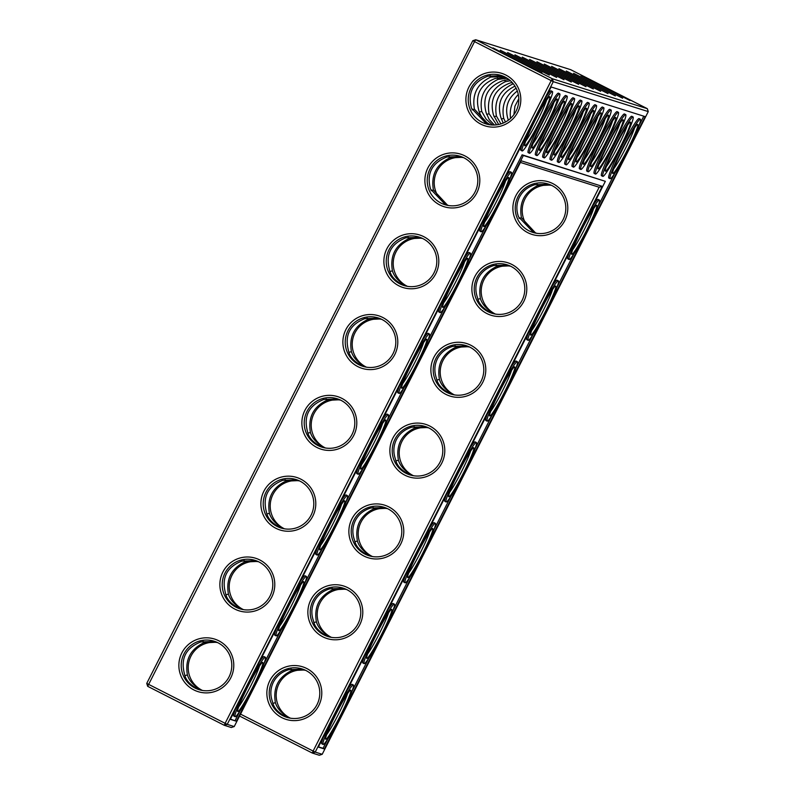 <?xml version="1.0" encoding="UTF-8"?>
<svg xmlns="http://www.w3.org/2000/svg" width="795" height="795" viewBox="0 0 795 795"><rect width="100%" height="100%" fill="white"/><g stroke="black" fill="none" stroke-linecap="round" stroke-linejoin="round"><path stroke-width="1.19" d="M302.865 669.181L288.784 669.658C281.798 671.795 276.67 675.949 273.391 682.13C270.34 688.41 270.042 694.959 272.506 701.746C273.599 708.057 278.638 713.334 287.601 717.567M289.688 718.064C281.877 713.662 277.117 708.534 275.398 702.661C272.864 687.755 278.3 677.062 291.685 670.563L291.059 668.953M275.398 702.661L273.003 703.346M472.796 40.704L475.708 39.75L552.346 78.745L647.319 108.677L570.681 69.682L475.708 39.75L474.545 41.638L472.796 40.704L146.737 683.402L147.681 686.323L224.319 725.318L231.295 727.514L234.217 726.56L521.232 160.809L602.252 186.338L599.162 187.242L520.417 162.428M317.036 704.608A25.38 25.291 107.5 0 1 286.866 717.348A25.38 25.291 107.5 0 1 270.38 685.538A25.38 25.291 107.5 0 1 302.12 668.943A25.38 25.291 107.5 0 1 317.036 704.608M304.803 669.956L291.685 670.563M290.433 718.193A25.38 25.291 107.5 0 1 305.538 670.294M343.867 588.36L329.786 588.827C322.8 590.973 317.672 595.127 314.393 601.308C311.342 607.589 311.054 614.138 313.508 620.925C314.601 627.235 319.64 632.512 328.603 636.745M330.69 637.242C322.889 632.84 318.119 627.712 316.4 621.839L314.005 622.525M146.737 683.402L225.124 723.321L551.183 80.623L474.545 41.638L147.681 686.323M326.675 734.64A25.38 2.127 117 0 0 338.193 714.705A25.38 2.127 117 0 0 347.534 693.647M318.795 705.543A27.557 27.457 107.5 0 1 271.284 708.136A27.557 27.457 107.5 0 1 292.878 665.584A27.557 27.457 107.5 0 1 318.795 705.543M367.678 653.818A25.38 2.127 117 0 0 379.195 633.883A25.38 2.127 117 0 0 388.536 612.826M316.4 621.839C313.866 606.933 319.302 596.24 332.688 589.741L332.072 588.131M345.805 589.135L332.688 589.741M331.445 637.371A25.38 25.291 107.5 0 1 346.541 589.473M358.038 623.787A25.38 25.291 107.5 0 1 327.868 636.527A25.38 25.291 107.5 0 1 311.382 604.717A25.38 25.291 107.5 0 1 343.122 588.121A25.38 25.291 107.5 0 1 358.038 623.787M239.553 716.037L312.306 753.054L319.292 755.25L322.204 754.296L648.263 111.598L553.29 81.666L227.231 724.364L234.217 726.56M240.527 714.119L313.121 751.056L599.162 187.242M482.803 382.256A27.557 27.457 107.5 0 1 435.302 384.85A27.557 27.457 107.5 0 1 456.896 342.297A27.557 27.457 107.5 0 1 482.803 382.256M523.806 301.424A27.557 27.457 107.5 0 1 476.304 304.028A27.557 27.457 107.5 0 1 497.899 261.476A27.557 27.457 107.5 0 1 523.806 301.424M564.808 220.603A27.557 27.457 107.5 0 1 517.306 223.206A27.557 27.457 107.5 0 1 538.901 180.654A27.557 27.457 107.5 0 1 564.808 220.603M359.797 624.721A27.557 27.457 107.5 0 1 312.296 627.315A27.557 27.457 107.5 0 1 333.88 584.762A27.557 27.457 107.5 0 1 359.797 624.721M400.799 543.899A27.557 27.457 107.5 0 1 353.298 546.493A27.557 27.457 107.5 0 1 374.882 503.941A27.557 27.457 107.5 0 1 400.799 543.899M441.801 463.078A27.557 27.457 107.5 0 1 394.3 465.671A27.557 27.457 107.5 0 1 415.884 423.119A27.557 27.457 107.5 0 1 441.801 463.078M517.823 112.055A27.557 27.457 107.5 0 1 470.322 114.649A27.557 27.457 107.5 0 1 491.906 72.097A27.557 27.457 107.5 0 1 517.823 112.055M476.821 192.877A27.557 27.457 107.5 0 1 429.31 195.481A27.557 27.457 107.5 0 1 450.904 152.918A27.557 27.457 107.5 0 1 476.821 192.877M435.809 273.699A27.557 27.457 107.5 0 1 388.308 276.302A27.557 27.457 107.5 0 1 409.902 233.74A27.557 27.457 107.5 0 1 435.809 273.699M394.807 354.52A27.557 27.457 107.5 0 1 347.306 357.124A27.557 27.457 107.5 0 1 368.9 314.562A27.557 27.457 107.5 0 1 394.807 354.52M353.805 435.342A27.557 27.457 107.5 0 1 306.304 437.946A27.557 27.457 107.5 0 1 327.898 395.383A27.557 27.457 107.5 0 1 353.805 435.342M312.803 516.164A27.557 27.457 107.5 0 1 265.301 518.767A27.557 27.457 107.5 0 1 286.896 476.205A27.557 27.457 107.5 0 1 312.803 516.164M271.801 596.985A27.557 27.457 107.5 0 1 224.299 599.589A27.557 27.457 107.5 0 1 245.884 557.027A27.557 27.457 107.5 0 1 271.801 596.985M230.798 677.807A27.557 27.457 107.5 0 1 183.297 680.411A27.557 27.457 107.5 0 1 204.881 637.848A27.557 27.457 107.5 0 1 230.798 677.807M629.918 100.498L581.006 75.654L629.918 100.498M622.654 98.222L573.602 73.309L622.654 98.222M615.32 95.907L566.269 70.993L615.32 95.907M607.986 93.601L558.935 68.688L607.986 93.601M600.652 91.286L551.611 66.373L600.652 91.286M593.318 88.97L544.277 64.067L593.318 88.97M585.985 86.665L536.943 61.752L585.985 86.665M578.651 84.349L529.609 59.436L578.651 84.349M571.317 82.044L522.275 57.131L571.317 82.044M563.983 79.729L514.941 54.815L563.983 79.729M556.649 77.423L507.608 52.51L556.649 77.423M549.325 75.108L500.274 50.194L549.325 75.108M541.922 72.762L493.009 47.919L541.922 72.762M517.326 91.008C507.548 98.361 504.497 107.941 508.174 119.747L508.303 120.214M510.569 118.366C509.307 109.223 511.881 101.253 518.29 94.466M514.961 86.148C501.536 92.697 496.835 103.131 500.84 117.431L503.215 123.076M501.337 119.041L503.742 118.356C501.267 105.586 505.391 95.529 516.104 88.185M512.099 82.402L509.744 83.117C494.838 89.11 489.432 99.782 493.506 115.126L498.644 124.487M494.003 116.736L496.408 116.04C493.914 101.194 499.33 90.531 512.646 84.041L512.03 82.412M505.471 77.264L495.076 78.496C480.17 84.489 474.764 95.162 478.838 110.505C480.647 116.795 484.503 121.575 490.406 124.845M479.335 112.115L481.74 111.419C479.246 96.573 484.662 85.91 497.978 79.411L497.362 77.791M508.88 79.47L502.41 80.812C487.504 86.804 482.098 97.467 486.172 112.811L489.253 119.568L494.401 125.014M486.669 114.42L489.074 113.725C486.58 98.888 491.996 88.215 505.312 81.726L504.696 80.106M419.879 237.337L405.808 237.814C390.822 243.807 385.396 254.499 389.53 269.903C390.623 276.223 395.662 281.49 404.625 285.723M408.083 237.109L408.7 238.719L421.827 238.112M390.027 271.502L392.422 270.817C389.888 255.92 395.314 245.218 408.7 238.719M460.891 156.516L446.81 156.993C431.834 162.985 426.398 173.678 430.532 189.081L445.627 204.901M449.086 156.287L449.712 157.897L462.829 157.291M431.029 190.681L433.424 189.995C430.89 175.099 436.316 164.396 449.712 157.897M296.873 479.802L282.801 480.279C267.816 486.272 262.39 496.964 266.514 512.368C267.617 518.688 272.645 523.955 281.609 528.188M285.077 479.584L285.693 481.194L298.821 480.578M267.011 513.968L269.416 513.282C266.882 498.385 272.307 487.683 285.693 481.194M518.807 98.739L514.921 106.222L513.908 114.629M255.871 560.624L241.799 561.101C226.814 567.093 221.388 577.786 225.512 593.189C226.615 599.51 231.643 604.776 240.607 609.01M244.075 560.405L244.691 562.015L257.809 561.399M226.009 594.789L228.413 594.104C225.879 579.207 231.305 568.505 244.691 562.015M214.869 641.446L200.797 641.923C185.811 647.915 180.386 658.608 184.51 674.011C185.613 680.331 190.641 685.598 199.605 689.831M203.073 641.227L203.689 642.837L216.806 642.221M185.006 675.611L187.401 674.925C184.877 660.029 190.303 649.326 203.689 642.837M501.893 75.694L487.812 76.171C472.836 82.153 467.41 92.856 471.534 108.259L486.629 124.08M490.098 75.465L490.714 77.075L503.831 76.469M472.031 109.859L474.426 109.173C471.892 94.267 477.328 83.574 490.714 77.075M378.877 318.159L364.806 318.636C349.82 324.628 344.394 335.321 348.528 350.724C349.621 357.044 354.659 362.311 363.623 366.545M367.081 317.94L367.697 319.55L380.825 318.934M349.025 352.324L351.42 351.638C348.886 336.742 354.312 326.039 367.697 319.55M337.875 398.981L323.803 399.458C308.818 405.45 303.392 416.143 307.516 431.546C308.619 437.866 313.657 443.133 322.621 447.366M326.079 398.762L326.695 400.372L339.823 399.756M308.023 433.146L310.418 432.46C307.884 417.564 313.309 406.861 326.695 400.372M425.872 426.716L411.8 427.183C404.804 429.33 399.676 433.484 396.407 439.665C393.356 445.945 393.058 452.484 395.512 459.281C396.616 465.592 401.644 470.869 410.608 475.102M412.694 475.599C404.894 471.197 400.133 466.069 398.414 460.196C395.88 445.289 401.306 434.597 414.692 428.098L414.076 426.488M398.414 460.196L396.009 460.881M466.874 345.895L452.802 346.362C445.806 348.508 440.678 352.662 437.409 358.843C434.358 365.124 434.06 371.663 436.515 378.46C437.618 384.77 442.646 390.047 451.61 394.28M453.697 394.777C445.896 390.375 441.136 385.247 439.416 379.374C436.882 364.468 442.308 353.775 455.694 347.276L455.078 345.666M439.416 379.374L437.012 380.06M384.869 507.538L370.798 508.005C363.802 510.151 358.674 514.305 355.395 520.486C352.344 526.767 352.056 533.306 354.51 540.103C355.603 546.413 360.642 551.69 369.605 555.924M371.692 556.42C363.891 552.018 359.121 546.89 357.402 541.017C354.878 526.111 360.304 515.418 373.69 508.919L373.074 507.309M357.402 541.017L355.007 541.703M507.876 265.073L493.804 265.54C486.808 267.686 481.681 271.84 478.411 278.021C475.36 284.302 475.062 290.841 477.517 297.638C478.62 303.948 483.648 309.225 492.622 313.459M494.699 313.955C486.898 309.553 482.138 304.425 480.418 298.552C477.884 283.646 483.31 272.953 496.696 266.454L496.08 264.844M480.418 298.552L478.024 299.238M548.878 184.251L534.806 184.718C527.82 186.865 522.683 191.019 519.413 197.2C516.362 203.48 516.064 210.019 518.529 216.816L533.624 232.637M535.701 233.124L521.421 217.731C518.887 202.824 524.312 192.132 537.698 185.633L537.082 184.023M521.421 217.731L519.026 218.416M336.007 714.019A27.557 2.305 117 0 0 325.612 739.102A27.557 2.305 117 0 0 340.29 715.768A27.557 2.305 117 0 0 350.516 690.159A27.557 2.305 117 0 0 336.007 714.019M377.009 633.198A27.557 2.305 117 0 0 366.614 658.28A27.557 2.305 117 0 0 381.292 634.947A27.557 2.305 117 0 0 391.518 609.338A27.557 2.305 117 0 0 377.009 633.198M602.252 186.338L315.227 752.09L313.121 751.056L312.306 753.054L315.227 752.09L322.204 754.296M481.045 381.322A25.38 25.291 107.5 0 1 450.884 394.062A25.38 25.291 107.5 0 1 434.388 362.252A25.38 25.291 107.5 0 1 466.138 345.646A25.38 25.291 107.5 0 1 481.045 381.322M522.047 300.5A25.38 25.291 107.5 0 1 491.886 313.24A25.38 25.291 107.5 0 1 475.39 281.43A25.38 25.291 107.5 0 1 507.14 264.824A25.38 25.291 107.5 0 1 522.047 300.5M563.059 219.678A25.38 25.291 107.5 0 1 532.889 232.418A25.38 25.291 107.5 0 1 516.402 200.608A25.38 25.291 107.5 0 1 548.143 184.003A25.38 25.291 107.5 0 1 563.059 219.678M399.04 542.965A25.38 25.291 107.5 0 1 368.87 555.705A25.38 25.291 107.5 0 1 352.384 523.895A25.38 25.291 107.5 0 1 384.134 507.299A25.38 25.291 107.5 0 1 399.04 542.965M440.042 462.143A25.38 25.291 107.5 0 1 409.872 474.883A25.38 25.291 107.5 0 1 393.386 443.073A25.38 25.291 107.5 0 1 425.136 426.468A25.38 25.291 107.5 0 1 440.042 462.143M366.455 367.171A25.38 25.291 107.5 0 1 381.55 319.272M407.457 286.349A25.38 25.291 107.5 0 1 422.552 238.45M448.459 205.527A25.38 25.291 107.5 0 1 463.555 157.629M202.447 690.457A25.38 25.291 107.5 0 1 217.542 642.559M243.449 609.636A25.38 25.291 107.5 0 1 258.544 561.737M284.451 528.814A25.38 25.291 107.5 0 1 299.546 480.915M325.453 447.992A25.38 25.291 107.5 0 1 340.548 400.094M224.319 725.318L225.124 723.321L227.231 724.364L224.319 725.318M551.183 80.623L552.346 78.745L553.29 81.666L551.183 80.623M516.064 111.121A25.38 25.291 107.5 0 1 485.894 123.861A25.38 25.291 107.5 0 1 469.408 92.051A25.38 25.291 107.5 0 1 501.148 75.455A25.38 25.291 107.5 0 1 516.064 111.121M475.062 191.943A25.38 25.291 107.5 0 1 444.892 204.683A25.38 25.291 107.5 0 1 428.406 172.873A25.38 25.291 107.5 0 1 460.146 156.277A25.38 25.291 107.5 0 1 475.062 191.943M434.06 272.764A25.38 25.291 107.5 0 1 403.89 285.504A25.38 25.291 107.5 0 1 387.404 253.704A25.38 25.291 107.5 0 1 419.144 237.099A25.38 25.291 107.5 0 1 434.06 272.764M393.058 353.586A25.38 25.291 107.5 0 1 362.888 366.326A25.38 25.291 107.5 0 1 346.401 334.526A25.38 25.291 107.5 0 1 378.142 317.921A25.38 25.291 107.5 0 1 393.058 353.586M352.046 434.408A25.38 25.291 107.5 0 1 321.886 447.148A25.38 25.291 107.5 0 1 305.389 415.348A25.38 25.291 107.5 0 1 337.14 398.742A25.38 25.291 107.5 0 1 352.046 434.408M311.044 515.23A25.38 25.291 107.5 0 1 280.883 527.969A25.38 25.291 107.5 0 1 264.387 496.169A25.38 25.291 107.5 0 1 296.137 479.564A25.38 25.291 107.5 0 1 311.044 515.23M270.042 596.061A25.38 25.291 107.5 0 1 239.871 608.791A25.38 25.291 107.5 0 1 223.385 576.991A25.38 25.291 107.5 0 1 255.135 560.386A25.38 25.291 107.5 0 1 270.042 596.061M229.04 676.883A25.38 25.291 107.5 0 1 198.869 689.613A25.38 25.291 107.5 0 1 182.383 657.813A25.38 25.291 107.5 0 1 214.133 641.207A25.38 25.291 107.5 0 1 229.04 676.883M647.319 108.677L648.263 111.598M454.452 394.906A25.38 25.291 107.5 0 1 469.547 347.008M495.454 314.085A25.38 25.291 107.5 0 1 510.549 266.186M536.456 233.263A25.38 25.291 107.5 0 1 551.551 185.364M372.448 556.55A25.38 25.291 107.5 0 1 387.543 508.651M413.45 475.728A25.38 25.291 107.5 0 1 428.545 427.829M505.431 122.013L503.742 118.356M500.91 123.901L496.408 116.04M512.646 84.041L513.341 83.843M496.656 124.825L489.074 113.725M505.312 81.726L510.41 80.732M492.602 125.014L486.133 119.131L481.74 111.419M474.426 109.173L488.716 124.576M497.978 79.411L507.23 78.308M392.422 270.817C394.141 276.69 398.901 281.818 406.702 286.22M433.424 189.995L447.714 205.398M269.416 513.282C271.125 519.155 275.895 524.283 283.696 528.685M310.418 432.46C312.137 438.333 316.897 443.461 324.698 447.863M228.413 594.104C230.123 599.977 234.883 605.104 242.694 609.507M187.401 674.925C189.121 680.798 193.881 685.926 201.692 690.328M351.42 351.638C353.139 357.512 357.899 362.639 365.7 367.042M386.807 508.313L373.69 508.919M427.809 427.491L414.692 428.098M468.821 346.67L455.694 347.276M550.826 185.026L537.698 185.633M509.824 265.848L496.696 266.454M335.54 713.87A33.35 2.792 117 0 0 323.108 744.448A33.35 2.792 117 0 0 340.727 715.987A33.35 2.792 117 0 0 353.358 684.992A33.35 2.792 117 0 0 335.54 713.87M408.68 572.996A25.38 2.127 117 0 0 420.197 553.062A25.38 2.127 117 0 0 429.538 532.004M376.542 633.049A33.35 2.792 117 0 0 364.11 663.626A33.35 2.792 117 0 0 381.729 635.165A33.35 2.792 117 0 0 394.36 604.17A33.35 2.792 117 0 0 376.542 633.049M645.172 116.627L324.36 748.969L318.318 747.071L605.343 181.32L523.388 155.482L236.363 721.244L230.321 719.336L551.134 86.983L645.172 116.627M627.225 125.58A25.38 2.127 -63 0 1 617.884 146.638A25.38 2.127 -63 0 1 606.366 166.582M619.891 123.275A25.38 2.127 -63 0 1 610.55 144.322A25.38 2.127 -63 0 1 599.032 164.267M613.7 168.888A25.38 2.127 117 0 0 625.218 148.953A25.38 2.127 117 0 0 634.559 127.896M612.557 120.959A25.38 2.127 -63 0 1 603.216 142.017A25.38 2.127 -63 0 1 591.699 161.961M583.222 111.717A25.38 2.127 -63 0 1 573.891 132.775A25.38 2.127 -63 0 1 562.363 152.71M575.888 109.402A25.38 2.127 -63 0 1 566.557 130.459A25.38 2.127 -63 0 1 555.029 150.404M590.556 114.033A25.38 2.127 -63 0 1 581.225 135.08A25.38 2.127 -63 0 1 569.697 155.025M568.564 107.096A25.38 2.127 -63 0 1 559.223 128.144A25.38 2.127 -63 0 1 547.705 148.089M561.23 104.781A25.38 2.127 -63 0 1 551.889 125.839A25.38 2.127 -63 0 1 540.371 145.783M553.896 102.476A25.38 2.127 -63 0 1 544.555 123.523A25.38 2.127 -63 0 1 533.038 143.468M546.562 100.16A25.38 2.127 -63 0 1 537.221 121.218A25.38 2.127 -63 0 1 525.704 141.162M423.556 342.625A25.38 2.127 -63 0 1 414.215 363.683A25.38 2.127 -63 0 1 402.697 383.627M464.558 261.803A25.38 2.127 -63 0 1 455.217 282.861A25.38 2.127 -63 0 1 443.699 302.806M505.56 180.982A25.38 2.127 -63 0 1 496.219 202.039A25.38 2.127 -63 0 1 484.702 221.984M300.54 585.09A25.38 2.127 -63 0 1 291.209 606.148A25.38 2.127 -63 0 1 279.681 626.092M341.542 504.269A25.38 2.127 -63 0 1 332.211 525.326A25.38 2.127 -63 0 1 320.683 545.271M382.544 423.447A25.38 2.127 -63 0 1 373.213 444.504A25.38 2.127 -63 0 1 361.685 464.449M597.89 116.338A25.38 2.127 -63 0 1 588.558 137.396A25.38 2.127 -63 0 1 577.031 157.331M605.224 118.654A25.38 2.127 -63 0 1 595.882 139.701A25.38 2.127 -63 0 1 584.365 159.646M259.538 665.912A25.38 2.127 -63 0 1 250.196 686.969A25.38 2.127 -63 0 1 238.679 706.914M449.682 492.175A25.38 2.127 117 0 0 461.209 472.24A25.38 2.127 117 0 0 470.541 451.182M490.684 411.353A25.38 2.127 117 0 0 502.211 391.418A25.38 2.127 117 0 0 511.543 370.361M531.686 330.531A25.38 2.127 117 0 0 543.214 310.597A25.38 2.127 117 0 0 552.545 289.539M572.698 249.71A25.38 2.127 117 0 0 584.216 229.775A25.38 2.127 117 0 0 593.557 208.717M347.375 689.802A33.35 2.792 -63 0 1 352.076 684.336L353.358 684.992M323.108 744.448L321.826 743.792A33.35 2.792 -63 0 1 323.277 737.303M418.011 552.376A27.557 2.305 117 0 0 407.616 577.458A27.557 2.305 117 0 0 422.294 554.125A27.557 2.305 117 0 0 432.52 528.516A27.557 2.305 117 0 0 418.011 552.376M388.377 608.98A33.35 2.792 -63 0 1 393.078 603.514L394.36 604.17M364.11 663.626L362.828 662.97A33.35 2.792 -63 0 1 364.279 656.481M643.771 116.179L638.932 125.729M614.833 173.231L597.929 206.551M573.831 254.052L556.927 287.373M532.829 334.874L515.925 368.194M491.817 415.696L474.923 449.016M450.815 496.517L433.911 529.838M409.813 577.339L392.909 610.659M368.81 658.161L351.907 691.481M327.808 738.982L323.078 748.314L318.427 746.853M324.36 748.969L323.078 748.314M236.363 721.244L230.431 719.117M523.388 155.482L522.106 154.826L509.933 178.815M485.834 226.327L468.931 259.637M444.832 307.148L427.929 340.459M403.83 387.97L386.927 421.28M362.828 468.792L345.924 502.102M321.816 549.613L304.922 582.924M280.814 630.435L263.91 663.745M239.812 711.257L235.082 720.588M605.343 181.32L522.106 154.826M605.462 171.223A27.557 2.305 -63 0 1 605.303 171.044A27.557 2.305 -63 0 1 615.867 145.614A27.557 2.305 -63 0 1 630.206 122.102A27.557 2.305 -63 0 1 620.587 146.499A27.557 2.305 -63 0 1 605.462 171.223M598.128 168.918A27.557 2.305 -63 0 1 597.969 168.729A27.557 2.305 -63 0 1 608.533 143.299A27.557 2.305 -63 0 1 622.873 119.787A27.557 2.305 -63 0 1 613.253 144.183A27.557 2.305 -63 0 1 598.128 168.918M623.032 148.267A27.557 2.305 117 0 0 612.637 173.35A27.557 2.305 117 0 0 627.315 150.017A27.557 2.305 117 0 0 637.54 124.408A27.557 2.305 117 0 0 623.032 148.267M590.794 166.602A27.557 2.305 -63 0 1 590.635 166.423A27.557 2.305 -63 0 1 601.209 140.993A27.557 2.305 -63 0 1 615.539 117.481A27.557 2.305 -63 0 1 605.919 141.878A27.557 2.305 -63 0 1 590.794 166.602M561.459 157.36A27.557 2.305 -63 0 1 561.3 157.172A27.557 2.305 -63 0 1 571.873 131.741A27.557 2.305 -63 0 1 586.203 108.229A27.557 2.305 -63 0 1 576.594 132.636A27.557 2.305 -63 0 1 561.459 157.36M554.135 155.045A27.557 2.305 -63 0 1 553.976 154.866A27.557 2.305 -63 0 1 564.539 129.436A27.557 2.305 -63 0 1 578.869 105.924A27.557 2.305 -63 0 1 569.26 130.32A27.557 2.305 -63 0 1 554.135 155.045M568.793 159.676A27.557 2.305 -63 0 1 568.634 159.487A27.557 2.305 -63 0 1 579.207 134.057A27.557 2.305 -63 0 1 593.537 110.545A27.557 2.305 -63 0 1 583.928 134.941A27.557 2.305 -63 0 1 568.793 159.676M546.801 152.739A27.557 2.305 -63 0 1 546.642 152.551A27.557 2.305 -63 0 1 557.206 127.121A27.557 2.305 -63 0 1 571.545 103.608A27.557 2.305 -63 0 1 561.926 128.005A27.557 2.305 -63 0 1 546.801 152.739M539.467 150.424A27.557 2.305 -63 0 1 539.308 150.245A27.557 2.305 -63 0 1 549.872 124.815A27.557 2.305 -63 0 1 564.212 101.303A27.557 2.305 -63 0 1 554.592 125.699A27.557 2.305 -63 0 1 539.467 150.424M532.133 148.118A27.557 2.305 -63 0 1 531.974 147.93A27.557 2.305 -63 0 1 542.538 122.5A27.557 2.305 -63 0 1 556.878 98.987A27.557 2.305 -63 0 1 547.258 123.384A27.557 2.305 -63 0 1 532.133 148.118M524.799 145.803A27.557 2.305 -63 0 1 524.64 145.614A27.557 2.305 -63 0 1 535.204 120.194A27.557 2.305 -63 0 1 549.544 96.672A27.557 2.305 -63 0 1 539.924 121.079A27.557 2.305 -63 0 1 524.799 145.803M401.793 388.268A27.557 2.305 -63 0 1 401.634 388.089A27.557 2.305 -63 0 1 412.198 362.659A27.557 2.305 -63 0 1 426.527 339.147A27.557 2.305 -63 0 1 416.918 363.544A27.557 2.305 -63 0 1 401.793 388.268M442.795 307.446A27.557 2.305 -63 0 1 442.636 307.267A27.557 2.305 -63 0 1 453.2 281.837A27.557 2.305 -63 0 1 467.54 258.325A27.557 2.305 -63 0 1 457.92 282.722A27.557 2.305 -63 0 1 442.795 307.446M483.797 226.625A27.557 2.305 -63 0 1 483.638 226.436A27.557 2.305 -63 0 1 494.202 201.016A27.557 2.305 -63 0 1 508.542 177.504A27.557 2.305 -63 0 1 498.922 201.9A27.557 2.305 -63 0 1 483.797 226.625M278.777 630.733A27.557 2.305 -63 0 1 278.618 630.554A27.557 2.305 -63 0 1 289.191 605.124A27.557 2.305 -63 0 1 303.521 581.612A27.557 2.305 -63 0 1 293.911 606.009A27.557 2.305 -63 0 1 278.777 630.733M319.779 549.911A27.557 2.305 -63 0 1 319.62 549.733A27.557 2.305 -63 0 1 330.193 524.303A27.557 2.305 -63 0 1 344.523 500.79A27.557 2.305 -63 0 1 334.914 525.187A27.557 2.305 -63 0 1 319.779 549.911M360.781 469.09A27.557 2.305 -63 0 1 360.632 468.911A27.557 2.305 -63 0 1 371.195 443.481A27.557 2.305 -63 0 1 385.525 419.969A27.557 2.305 -63 0 1 375.916 444.365A27.557 2.305 -63 0 1 360.781 469.09M576.127 161.981A27.557 2.305 -63 0 1 575.968 161.792A27.557 2.305 -63 0 1 586.541 136.372A27.557 2.305 -63 0 1 600.871 112.85A27.557 2.305 -63 0 1 591.261 137.257A27.557 2.305 -63 0 1 576.127 161.981M583.46 164.297A27.557 2.305 -63 0 1 583.301 164.108A27.557 2.305 -63 0 1 593.875 138.678A27.557 2.305 -63 0 1 608.205 115.166A27.557 2.305 -63 0 1 598.595 139.562A27.557 2.305 -63 0 1 583.46 164.297M237.775 711.555A27.557 2.305 -63 0 1 237.616 711.376A27.557 2.305 -63 0 1 248.189 685.946A27.557 2.305 -63 0 1 262.519 662.434A27.557 2.305 -63 0 1 252.909 686.83A27.557 2.305 -63 0 1 237.775 711.555M459.013 471.554A27.557 2.305 117 0 0 448.618 496.637A27.557 2.305 117 0 0 463.296 473.303A27.557 2.305 117 0 0 473.522 447.694A27.557 2.305 117 0 0 459.013 471.554M500.015 390.733A27.557 2.305 117 0 0 489.621 415.815A27.557 2.305 117 0 0 504.298 392.482A27.557 2.305 117 0 0 514.524 366.873A27.557 2.305 117 0 0 500.015 390.733M541.017 309.911A27.557 2.305 117 0 0 530.633 334.993A27.557 2.305 117 0 0 545.31 311.66A27.557 2.305 117 0 0 555.526 286.051A27.557 2.305 117 0 0 541.017 309.911M582.029 229.089A27.557 2.305 117 0 0 571.635 254.171A27.557 2.305 117 0 0 586.312 230.838A27.557 2.305 117 0 0 596.528 205.229A27.557 2.305 117 0 0 582.029 229.089M233.859 716.076A33.35 2.792 -63 0 1 233.829 716.056A33.35 2.792 -63 0 1 235.28 709.577M259.379 662.066A33.35 2.792 -63 0 1 264.079 656.61L265.361 657.266A33.35 2.792 -63 0 1 252.83 688.043A33.35 2.792 -63 0 1 235.151 716.732A33.35 2.792 -63 0 1 235.111 716.712A33.35 2.792 -63 0 1 247.752 685.727A33.35 2.792 -63 0 1 265.361 657.266M274.871 635.255A33.35 2.792 -63 0 1 274.832 635.235A33.35 2.792 -63 0 1 276.282 628.756M300.381 581.244A33.35 2.792 -63 0 1 305.081 575.789L306.373 576.435A33.35 2.792 -63 0 1 293.832 607.221A33.35 2.792 -63 0 1 276.153 635.911A33.35 2.792 -63 0 1 276.123 635.891A33.35 2.792 -63 0 1 288.754 604.906A33.35 2.792 -63 0 1 306.373 576.435M315.873 554.433A33.35 2.792 -63 0 1 315.834 554.413A33.35 2.792 -63 0 1 317.284 547.934M341.383 500.423A33.35 2.792 -63 0 1 346.083 494.967L347.375 495.613A33.35 2.792 -63 0 1 334.844 526.399A33.35 2.792 -63 0 1 317.155 555.089A33.35 2.792 -63 0 1 317.125 555.069A33.35 2.792 -63 0 1 329.756 524.084A33.35 2.792 -63 0 1 347.375 495.613M356.875 473.611A33.35 2.792 -63 0 1 356.836 473.591A33.35 2.792 -63 0 1 358.287 467.112M382.385 419.601A33.35 2.792 -63 0 1 387.085 414.135L388.377 414.791A33.35 2.792 -63 0 1 375.846 445.578A33.35 2.792 -63 0 1 358.157 474.267A33.35 2.792 -63 0 1 358.128 474.247A33.35 2.792 -63 0 1 370.758 443.262A33.35 2.792 -63 0 1 388.377 414.791M397.878 392.79A33.35 2.792 -63 0 1 397.838 392.77A33.35 2.792 -63 0 1 399.289 386.291M423.387 338.779A33.35 2.792 -63 0 1 428.088 333.314L429.38 333.97A33.35 2.792 -63 0 1 416.848 364.756A33.35 2.792 -63 0 1 399.17 393.446A33.35 2.792 -63 0 1 399.13 393.426A33.35 2.792 -63 0 1 411.77 362.441A33.35 2.792 -63 0 1 429.38 333.97M438.88 311.968A33.35 2.792 -63 0 1 438.84 311.948A33.35 2.792 -63 0 1 440.291 305.469M464.399 257.958A33.35 2.792 -63 0 1 469.09 252.492L470.382 253.148A33.35 2.792 -63 0 1 457.85 283.934A33.35 2.792 -63 0 1 440.172 312.624A33.35 2.792 -63 0 1 440.132 312.604A33.35 2.792 -63 0 1 452.772 281.609A33.35 2.792 -63 0 1 470.382 253.148M479.882 231.146A33.35 2.792 -63 0 1 479.842 231.126A33.35 2.792 -63 0 1 481.293 224.647M505.401 177.136A33.35 2.792 -63 0 1 510.102 171.67L511.384 172.326A33.35 2.792 -63 0 1 498.853 203.113A33.35 2.792 -63 0 1 481.174 231.802A33.35 2.792 -63 0 1 481.134 231.782A33.35 2.792 -63 0 1 493.774 200.787A33.35 2.792 -63 0 1 511.384 172.326M522.136 150.961A33.35 2.792 -63 0 1 534.777 119.966A33.35 2.792 -63 0 1 552.386 91.505A33.35 2.792 -63 0 1 539.855 122.291A33.35 2.792 -63 0 1 522.176 150.98A33.35 2.792 -63 0 1 522.136 150.961L520.854 150.305A33.35 2.792 -63 0 1 520.854 150.305A33.35 2.792 -63 0 1 522.305 143.825M546.404 96.314A33.35 2.792 -63 0 1 551.104 90.849L552.386 91.505M539.398 123.762L540.749 120.959L539.288 123.702M528.218 152.63A33.35 2.792 -63 0 1 528.188 152.62A33.35 2.792 -63 0 1 540.819 121.625A33.35 2.792 -63 0 1 558.438 93.164L559.72 93.82A33.35 2.792 -63 0 1 547.189 124.606A33.35 2.792 -63 0 1 529.51 153.286A33.35 2.792 -63 0 1 529.47 153.276A33.35 2.792 -63 0 1 542.111 122.281A33.35 2.792 -63 0 1 559.72 93.82M536.804 155.582L535.512 154.926A33.35 2.792 -63 0 1 535.512 154.926A33.35 2.792 -63 0 1 548.153 123.941A33.35 2.792 -63 0 1 565.772 95.48L567.054 96.125A33.35 2.792 -63 0 1 554.522 126.912A33.35 2.792 -63 0 1 536.844 155.601A33.35 2.792 -63 0 1 536.804 155.582A33.35 2.792 -63 0 1 549.444 124.596A33.35 2.792 -63 0 1 567.054 96.125M542.886 157.251A33.35 2.792 -63 0 1 542.846 157.241A33.35 2.792 -63 0 1 555.486 126.246A33.35 2.792 -63 0 1 573.096 97.785L574.388 98.441A33.35 2.792 -63 0 1 561.856 129.227A33.35 2.792 -63 0 1 544.178 157.907A33.35 2.792 -63 0 1 544.138 157.897A33.35 2.792 -63 0 1 556.778 126.902A33.35 2.792 -63 0 1 574.388 98.441M550.219 159.566A33.35 2.792 -63 0 1 550.18 159.556A33.35 2.792 -63 0 1 562.82 128.561A33.35 2.792 -63 0 1 580.43 100.1L581.721 100.756A33.35 2.792 -63 0 1 569.19 131.543A33.35 2.792 -63 0 1 551.501 160.222A33.35 2.792 -63 0 1 551.472 160.212A33.35 2.792 -63 0 1 564.112 129.217A33.35 2.792 -63 0 1 581.721 100.756M557.553 161.882A33.35 2.792 -63 0 1 557.514 161.862A33.35 2.792 -63 0 1 570.154 130.867A33.35 2.792 -63 0 1 587.763 102.406L589.055 103.062A33.35 2.792 -63 0 1 576.524 133.848A33.35 2.792 -63 0 1 558.835 162.538A33.35 2.792 -63 0 1 558.806 162.518A33.35 2.792 -63 0 1 571.436 131.523A33.35 2.792 -63 0 1 589.055 103.062M429.38 528.158A33.35 2.792 -63 0 1 434.08 522.693L435.362 523.348A33.35 2.792 117 0 0 417.544 552.227A33.35 2.792 117 0 0 405.112 582.805A33.35 2.792 117 0 0 422.731 554.344A33.35 2.792 117 0 0 435.362 523.348M405.112 582.805L403.83 582.149A33.35 2.792 -63 0 1 405.281 575.659M470.382 447.337A33.35 2.792 -63 0 1 475.082 441.871L476.374 442.527A33.35 2.792 117 0 0 458.546 471.405A33.35 2.792 117 0 0 446.124 501.983A33.35 2.792 117 0 0 463.733 473.522A33.35 2.792 117 0 0 476.374 442.527M446.124 501.983L444.832 501.327A33.35 2.792 -63 0 1 446.283 494.838M564.887 164.187A33.35 2.792 -63 0 1 564.847 164.177A33.35 2.792 -63 0 1 577.488 133.182A33.35 2.792 -63 0 1 595.097 104.721L596.389 105.377A33.35 2.792 -63 0 1 583.858 136.164A33.35 2.792 -63 0 1 566.169 164.843A33.35 2.792 -63 0 1 566.139 164.833A33.35 2.792 -63 0 1 578.77 133.838A33.35 2.792 -63 0 1 596.389 105.377M573.463 167.139L572.181 166.483A33.35 2.792 -63 0 1 572.181 166.483A33.35 2.792 -63 0 1 584.822 135.488A33.35 2.792 -63 0 1 602.431 107.027L603.723 107.683A33.35 2.792 -63 0 1 591.182 138.469A33.35 2.792 -63 0 1 573.503 167.159A33.35 2.792 -63 0 1 573.463 167.139A33.35 2.792 -63 0 1 586.104 136.144A33.35 2.792 -63 0 1 603.723 107.683M579.545 168.808A33.35 2.792 -63 0 1 579.515 168.798A33.35 2.792 -63 0 1 592.156 137.803A33.35 2.792 -63 0 1 609.765 109.342L611.057 109.998A33.35 2.792 -63 0 1 598.516 140.785A33.35 2.792 -63 0 1 580.837 169.464A33.35 2.792 -63 0 1 580.797 169.454A33.35 2.792 -63 0 1 593.438 138.459A33.35 2.792 -63 0 1 611.057 109.998M588.131 171.76L586.849 171.104A33.35 2.792 -63 0 1 586.849 171.104A33.35 2.792 -63 0 1 599.48 140.119A33.35 2.792 -63 0 1 617.099 111.648L618.381 112.304A33.35 2.792 -63 0 1 605.85 143.09A33.35 2.792 -63 0 1 588.171 171.78A33.35 2.792 -63 0 1 588.131 171.76A33.35 2.792 -63 0 1 600.772 140.765A33.35 2.792 -63 0 1 618.381 112.304M511.384 366.515A33.35 2.792 -63 0 1 516.084 361.049L517.376 361.705A33.35 2.792 117 0 0 499.548 390.584A33.35 2.792 117 0 0 487.126 421.161A33.35 2.792 117 0 0 504.736 392.7A33.35 2.792 117 0 0 517.376 361.705M487.126 421.161L485.834 420.505A33.35 2.792 -63 0 1 487.285 414.016M552.386 285.693A33.35 2.792 -63 0 1 557.086 280.228L558.378 280.883A33.35 2.792 117 0 0 540.55 309.762A33.35 2.792 117 0 0 528.128 340.34A33.35 2.792 117 0 0 545.738 311.878A33.35 2.792 117 0 0 558.378 280.883M528.128 340.34L526.837 339.684A33.35 2.792 -63 0 1 528.287 333.194M594.213 173.429A33.35 2.792 -63 0 1 594.183 173.419A33.35 2.792 -63 0 1 606.814 142.424A33.35 2.792 -63 0 1 624.433 113.963L625.715 114.619A33.35 2.792 -63 0 1 613.183 145.405A33.35 2.792 -63 0 1 595.505 174.085A33.35 2.792 -63 0 1 595.465 174.075A33.35 2.792 -63 0 1 608.105 143.08A33.35 2.792 -63 0 1 625.715 114.619M593.398 204.871A33.35 2.792 -63 0 1 598.088 199.406L599.38 200.062A33.35 2.792 117 0 0 581.552 228.94A33.35 2.792 117 0 0 569.131 259.518A33.35 2.792 117 0 0 586.74 231.057A33.35 2.792 117 0 0 599.38 200.062M569.131 259.518L567.839 258.862A33.35 2.792 -63 0 1 569.29 252.373M601.547 175.745A33.35 2.792 -63 0 1 601.507 175.735A33.35 2.792 -63 0 1 614.147 144.74A33.35 2.792 -63 0 1 631.767 116.279L633.049 116.935A33.35 2.792 -63 0 1 620.517 147.711A33.35 2.792 -63 0 1 602.839 176.401A33.35 2.792 -63 0 1 602.799 176.381A33.35 2.792 -63 0 1 615.439 145.396A33.35 2.792 -63 0 1 633.049 116.935M610.133 178.696L608.841 178.04A33.35 2.792 -63 0 1 621.273 147.463A33.35 2.792 -63 0 1 639.091 118.584L640.382 119.24A33.35 2.792 117 0 0 622.555 148.118A33.35 2.792 117 0 0 610.133 178.696A33.35 2.792 117 0 0 627.742 150.235A33.35 2.792 117 0 0 640.382 119.24M539.785 123.175L540.342 121.774L539.447 123.314M235.111 716.712L233.829 716.056M276.123 635.891L274.832 635.235M317.125 555.069L315.834 554.413M358.128 474.247L356.836 473.591M399.13 393.426L397.838 392.77M440.132 312.604L438.84 311.948M481.134 231.782L479.842 231.126M529.47 153.276L528.188 152.62M544.138 157.897L542.846 157.241M551.472 160.212L550.18 159.556M558.806 162.518L557.514 161.862M566.139 164.833L564.847 164.177M580.797 169.454L579.515 168.798M595.465 174.075L594.183 173.419M602.799 176.381L601.507 175.735"/></g></svg>
